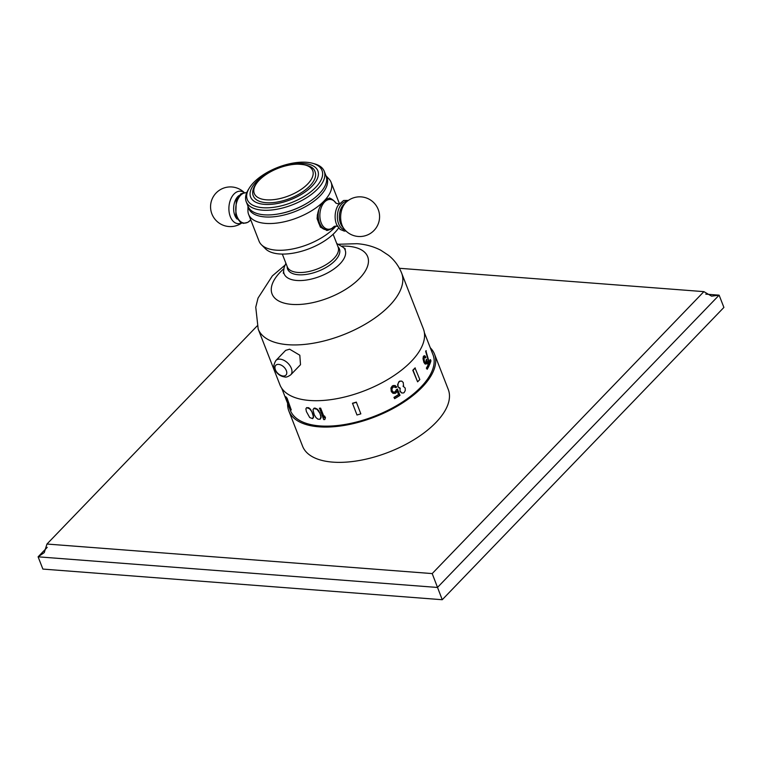 <?xml version="1.0" encoding="UTF-8"?>
<svg xmlns="http://www.w3.org/2000/svg" width="762" height="762" viewBox="0 0 762 762"><rect width="100%" height="100%" fill="white"/><g stroke="black" fill="none" stroke-linecap="round" stroke-linejoin="round"><path stroke-width="1.14" d="M257.108 325.965L46.968 544.039L432.197 573.586L703.888 291.636L711.594 296.161L719.118 295.161L723.9 307.429L442.246 599.723L42.882 569.081L38.1 556.822L437.464 587.454L719.118 295.161L705.783 294.142M432.197 573.586L442.246 599.723M703.888 291.636L399.393 268.281M430.282 347.777A78.181 36.824 158.7 0 1 434.502 354.139L448.266 389.439A78.181 36.824 158.7 0 1 435.95 422.481A78.181 36.824 158.7 0 1 359.531 460.467A78.181 36.824 158.7 0 1 302.59 446.237L288.827 410.928A78.181 36.824 158.7 0 1 287.626 403.393M46.968 544.039L44.253 552.621L38.1 556.822L47.234 547.345M434.502 354.139A78.181 36.824 158.7 0 1 422.186 387.172A78.181 36.824 158.7 0 1 345.767 425.167A78.181 36.824 158.7 0 1 288.827 410.928M281.721 388.229L290.341 410.347A76.552 36.062 -21.3 0 0 319.869 425.91A76.552 36.062 -21.3 0 0 400.745 403.127A76.552 36.062 -21.3 0 0 432.987 354.721L424.367 332.613M306.581 407.651L305.895 408.851L306.4 411.585L309.696 417.509L312.649 418.643L313.601 417.157L313.144 414.376L310.534 409.308L308.686 407.718L306.581 407.651L309.562 408.756L312.306 412.242M291.255 409.946A76.952 36.243 -21.3 0 1 289.951 408.432L285.798 396.707A76.552 36.062 -21.3 0 0 287.103 398.231L291.255 409.946L287.103 398.231M320.03 419.271L317.954 419.167L316.04 417.643L314.249 414.738L312.972 409.794L313.992 408.242L314.925 408.061L317.221 409.089L318.764 410.775L320.983 416.014L321.097 417.671L320.03 419.271L320.869 416.947L319.859 412.68M319.326 408.394A76.952 36.243 -21.3 0 0 320.431 408.384L324.05 417.662L324.507 415.976L325.25 417.881L324.793 419.567A76.952 36.243 -21.3 0 1 323.688 419.576L319.545 408.165A76.552 36.062 -21.3 0 0 320.64 408.156L324.174 417.205M324.793 419.567L325.469 417.652L324.507 415.976M402.993 386.115L405.232 388.096L405.26 390.525L404.184 392.516A76.952 36.243 -21.3 0 1 403.603 392.925L401.745 392.992L400.04 391.497L400.069 388.172M403.593 386.239L403.241 382.514L401.784 381.133L399.974 381.229A76.952 36.243 -21.3 0 1 399.098 381.838L397.983 383.81L398.04 386.839L400.288 388.268L399.869 388.61M398.04 386.839L397.602 384.734L398.878 381.743A76.552 36.062 -21.3 0 0 399.764 381.124L401.784 381.133M393.078 392.049L394.468 392.087A76.552 36.062 -21.3 0 0 395.421 391.497L396.297 389.763A76.552 36.062 -21.3 0 0 397.373 389.068L400.002 395.354A76.952 36.243 -21.3 0 1 394.64 398.669L394.173 397.478A76.952 36.243 -21.3 0 0 398.764 394.659L397.288 390.849L396.097 392.782A76.952 36.243 -21.3 0 1 395.145 393.373L392.963 393.287L391.316 391.62L390.916 388.048L392.154 386.134A76.552 36.062 -21.3 0 0 393.097 385.553L395.03 385.515L396.754 387.02A76.952 36.243 -21.3 0 1 395.83 387.62L394.935 386.763M394.64 398.669L393.954 397.383A76.552 36.062 -21.3 0 0 398.555 394.564L397.192 391.068M428.72 363.56L429.549 364.703L425.672 351.425A76.552 36.062 -21.3 0 0 425.891 350.787L429.358 362.864A76.952 36.243 -21.3 0 0 430.473 359.674L430.111 359.721A76.552 36.062 -21.3 0 1 429.225 362.341M425.263 362.874L425.596 362.674A76.552 36.062 -21.3 0 0 425.948 362.017L426.025 360.188A76.552 36.062 -21.3 0 0 426.387 359.426L429.158 365.56A76.952 36.243 -21.3 0 1 427.177 369.284L426.72 368.103A76.952 36.243 -21.3 0 0 428.435 364.912L426.949 361.112L426.777 363.15A76.952 36.243 -21.3 0 1 426.425 363.807L425.072 364.017L423.901 362.426L423.024 358.778L423.281 356.721A76.552 36.062 -21.3 0 0 423.634 356.064L424.91 355.873L425.91 357.235A76.952 36.243 -21.3 0 1 425.596 357.883L424.415 357.054M427.177 369.284L426.358 368.151A76.552 36.062 -21.3 0 0 428.082 364.969L426.958 362.102M360.836 413.871A76.952 36.243 -21.3 0 1 356.987 414.995L352.482 403.241A76.552 36.062 -21.3 0 0 356.33 402.117L360.836 413.871L356.33 402.117M417.595 381.829L412.785 370.256A76.552 36.062 -21.3 0 0 415.004 367.951L419.814 379.533A76.952 36.243 -21.3 0 1 417.595 381.829L413.09 370.275A76.952 36.243 -21.3 0 0 415.309 367.97M313.773 408.461L317.011 409.308L319.649 412.909M309.62 400.469A76.991 36.262 -21.3 0 0 390.954 377.561A76.991 36.262 -21.3 0 0 423.377 328.889L401.641 273.12A76.991 36.262 -21.3 0 1 369.208 321.802A76.991 36.262 -21.3 0 1 287.874 344.7A76.991 36.262 158.7 0 1 258.185 329.051L279.921 384.82A76.991 36.262 158.7 0 0 309.62 400.469M300.504 364.703L299.818 355.235L289.627 349.196L285.645 350.377L275.911 360.483A10.316 6.372 -136.1 0 1 280.025 359.159A10.316 6.372 -136.1 0 1 289.874 365.55A10.316 6.372 -136.1 0 1 290.77 374.799L300.504 364.703M282.321 254.089L287.312 266.89A27.261 12.84 158.7 0 0 297.828 272.434A27.261 12.84 -21.3 0 0 326.631 264.319A27.261 12.84 -21.3 0 0 338.118 247.078L333.127 234.277M338.614 227.933A41.862 19.717 -21.3 0 1 279.435 253.956A41.862 19.717 158.7 0 1 265.843 249.145L261.147 244.459A44.244 20.841 158.7 0 1 259.051 241.163L248.631 214.417A44.244 20.841 158.7 0 1 247.936 210.874L247.964 206.159M261.147 244.459A44.244 20.841 158.7 0 0 276.12 250.155A44.244 20.841 -21.3 0 0 334.528 227.714A44.244 20.841 -21.3 0 0 336.032 226.076M248.631 214.417A44.244 20.841 158.7 0 0 265.69 223.409A44.244 20.841 -21.3 0 0 324.107 200.968C319.83 205.407 317.497 211.312 317.087 218.675L318.116 221.304A15.554 9.801 -85.6 0 1 317.325 214.884M335.823 226.066L334.528 227.714L327.212 230.495L320.392 227.162L319.373 224.542A15.554 9.801 94.4 0 1 318.678 222.99A15.554 9.801 -85.6 0 1 318.116 221.304M326.965 198.72A15.554 9.801 -85.6 0 1 328.355 198.663L329.232 198.73A15.554 9.801 94.4 0 0 325.945 199.349M332.603 199.787A16.269 10.258 94.4 0 0 329.136 198.053M325.984 175.746L329.184 179.194A44.244 20.841 -21.3 0 1 331.079 182.27A44.244 20.841 -21.3 0 1 324.107 200.968L329.698 198.053L333.185 200.158M319.068 208.874A15.554 9.801 94.4 0 0 319.545 223.056A15.554 9.801 94.4 0 0 326.85 229.753L325.974 229.686A15.554 9.801 -85.6 0 1 319.373 224.542M326.507 230.419A16.269 10.258 94.4 0 0 330.346 229.219M344.891 229.848A14.287 9.001 94.4 0 1 338.604 223.742A14.287 9.001 -85.6 0 1 338.728 209.007A14.287 9.001 -85.6 0 1 347.081 201.387M248.222 206.778A42.005 19.783 158.7 0 0 264.89 216.922A42.005 19.783 -21.3 0 0 310.648 203.53A42.005 19.783 -21.3 0 0 326.212 176.374M278.882 213.865L279.673 213.722A39.805 18.745 -21.3 0 0 307.762 202.768L308.429 202.349A41.862 19.717 -21.3 0 0 326.031 175.889L324.221 171.24A41.862 19.717 -21.3 0 0 314.373 163.782L312.582 163.287A40.1 18.888 -21.3 0 0 306.543 162.277A40.1 18.888 158.7 0 0 249.393 187.919L248.412 189.5A41.862 19.717 158.7 0 0 246.212 201.663L248.021 206.311A41.862 19.717 158.7 0 0 264.176 214.817A41.862 19.717 -21.3 0 0 278.882 213.865A41.862 19.717 -21.3 0 0 308.429 202.349M324.221 171.24A41.862 19.717 -21.3 0 1 306.591 197.72A41.862 19.717 -21.3 0 1 262.357 210.169A41.862 19.717 158.7 0 1 246.212 201.663M249.393 187.919A40.1 18.888 158.7 0 0 262.757 207.721A40.1 18.888 -21.3 0 0 313.211 189.767A40.1 18.888 -21.3 0 0 312.582 163.287M264.538 204.368A36.071 16.993 158.7 0 1 256.308 181.785A36.071 16.993 158.7 0 1 303.924 163.487A36.071 16.993 -21.3 0 1 312.153 186.071A36.071 16.993 -21.3 0 1 264.538 204.368M309.886 185.89A33.137 15.611 158.7 0 1 277.435 202.006A33.137 15.611 158.7 0 1 253.336 195.91C252.232 193.71 251.631 188.185 258.718 180.461C268.538 171.183 280.778 165.754 295.418 164.144C307.134 164.182 313.687 166.745 315.087 171.841A33.137 15.611 158.7 0 1 309.886 185.89M398.25 386.934L399.012 387.925M401.745 392.992L399.974 390.877L400.079 388.706M395.83 387.62L393.773 386.839A76.952 36.243 -21.3 0 1 392.83 387.42L391.982 388.81L392.059 390.525L393.287 392.144L394.687 392.182A76.952 36.243 -21.3 0 0 395.63 391.601L396.297 389.763M393.173 393.382L391.154 390.773L391.135 388.153L392.363 386.229A76.952 36.243 -21.3 0 0 393.316 385.648L395.24 385.62M396.507 389.858A76.952 36.243 -21.3 0 0 397.593 389.163M429.549 364.703A76.952 36.243 -21.3 0 0 430.94 360.864L430.473 359.674M429.082 363.512L426.034 351.368A76.952 36.243 -21.3 0 0 426.244 350.73M425.596 357.883L424.453 357.207A76.952 36.243 -21.3 0 1 424.101 357.864L424.31 361.102L425.244 362.674L425.958 362.617A76.952 36.243 -21.3 0 0 426.31 361.96L426.025 360.188M426.025 364.122L423.891 361.417L423.634 356.673A76.952 36.243 -21.3 0 0 423.986 356.016L424.367 355.702M426.377 360.14A76.952 36.243 -21.3 0 0 426.749 359.378M352.482 403.441A76.952 36.243 -21.3 0 0 356.33 402.317M312.649 418.643L313.344 416.471L312.096 412.461M285.445 396.878A76.952 36.243 -21.3 0 0 286.75 398.393M341.957 246.097A51.311 24.174 158.7 0 1 347.882 246.24A51.311 24.174 -21.3 0 1 359.588 278.359A51.311 24.174 -21.3 0 1 291.846 304.39A51.311 24.174 158.7 0 1 283.826 268.767M283.302 273.272L283.626 270.996A32.737 15.421 158.7 0 0 296.761 280.473A32.737 15.421 -21.3 0 0 333.67 269.186A32.737 15.421 -21.3 0 0 343.605 247.602L345.396 249.069L344.51 248.774M337.985 246.755A27.784 13.087 -21.3 0 1 329.765 265.1A27.784 13.087 -21.3 0 1 298.333 274.749A27.784 13.087 158.7 0 1 287.188 266.567M329.232 198.73L333.499 200.387L336.156 203.311A14.935 9.411 94.4 0 0 323.621 203.121A14.935 9.411 94.4 0 0 321.154 222.799A14.935 9.411 94.4 0 0 334.385 226.295M338.271 205.064L338.185 205.197A15.211 9.582 -85.6 0 0 336.442 224.142A15.211 9.582 94.4 0 0 336.69 224.733L340.109 229.41L344.281 231.086L346.005 231M346.177 202.187L343.957 204.264A13.554 8.544 -85.6 0 0 340.528 223.447A13.554 8.544 94.4 0 0 342.243 226.533L344.129 228.933A19.841 19.841 0 0 0 378.219 209.464A19.841 19.841 0 0 0 346.177 202.187A16.269 10.258 -85.6 0 0 342.062 225.219A16.269 10.258 94.4 0 0 344.129 228.933M307.772 183.909A31.366 14.773 158.7 0 1 266.376 199.815A31.366 14.773 158.7 0 1 259.223 180.184A31.366 14.773 -21.3 0 1 300.619 164.278A31.366 14.773 -21.3 0 1 307.772 183.909M250.469 219.98L250.746 219.856A15.211 9.582 -85.6 0 1 237.077 216.522A15.211 9.582 94.4 0 1 237.382 200.396A15.211 9.582 94.4 0 1 246.717 192.748M237.039 219.018A13.554 8.544 -85.6 0 1 234.81 215.341A13.554 8.544 94.4 0 1 238.83 195.644M243.897 192.472A16.269 10.258 94.4 0 0 231.705 197.158A16.269 10.258 94.4 0 0 230.305 216.646A16.269 10.258 -85.6 0 0 241.554 222.923M283.14 376.009A7.068 4.362 43.9 0 1 275.396 369.78A7.068 4.362 43.9 0 1 278.606 364.388A7.068 4.362 -136.1 0 1 286.341 370.618A7.068 4.362 -136.1 0 1 283.14 376.009M401.641 273.12C398.802 266.033 394.459 260.118 388.62 255.384L380.771 250.212C373.342 246.421 365.398 244.259 356.921 243.697L338.795 244.24M284.893 265.252L272.358 275.892L258.032 298.075L255.756 307.2L258.185 329.051M285.902 263.252L284.121 267.472L283.626 270.996M343.605 247.602L336.699 243.449M331.079 182.27L339.376 203.568M326.85 229.753L331.327 228.771L334.394 226.285M334.156 226.4C336.194 226.047 337.433 226.143 337.88 226.685M335.937 203.159C337.899 203.816 339.138 203.911 339.662 203.444M348.348 200.425L343.652 200.473L338.185 205.197M250.755 219.866L247.85 222.333L243.469 223.361L240.649 222.504L235.725 216.408L236.306 199.634L240.878 193.805L246.831 192.472M244.126 192.434A19.841 19.841 0 0 0 211.912 213.96A19.841 19.841 0 0 0 241.783 222.999M290.77 374.799C288.026 376.733 286.017 377.457 284.75 376.961C280.521 376.352 277.301 374.085 275.092 370.132C273.139 368.084 273.406 364.865 275.911 360.483"/></g></svg>
